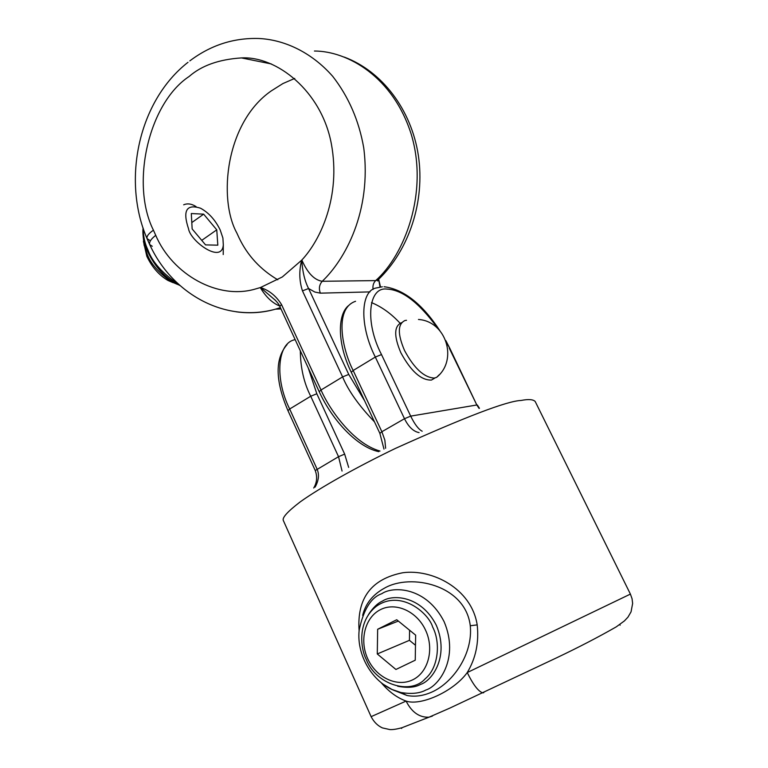 <?xml version="1.0" encoding="UTF-8"?>
<svg xmlns="http://www.w3.org/2000/svg" width="768" height="768" viewBox="0 0 768 768"><rect width="100%" height="100%" fill="white"/><g stroke="black" fill="none" stroke-linecap="round" stroke-linejoin="round"><path stroke-width="1.15" d="M301.776 260.083L301.843 260.016C307.488 272.966 314.285 280.061 322.234 281.29C319.258 284.717 318.643 288.672 320.381 293.155L314.842 292.032L308.573 288.518C304.714 280.973 302.448 271.498 301.776 260.083L301.69 260.189C298.954 270.682 299.213 280.906 302.467 290.87L308.573 288.518L348.749 374.419L364.618 400.81M380.006 451.056C352.781 443.462 328.675 408.086 321.024 390L319.21 391.699L279.811 306.413L281.501 304.512C276.173 295.987 269.165 290.323 260.477 287.52L275.587 300.499M279.61 305.99C272.294 303.005 265.853 296.87 260.285 287.587L260.371 287.558M378.682 279.456L380.026 287.05M260.477 287.52L282.307 276.97L301.69 260.189M277.786 279.782C260.477 269.578 247.555 255.59 239.04 237.802L236.851 233.04C217.92 198.691 225.734 122.266 271.344 90.854L282.912 83.558L294.749 78.413M152.285 246.278L149.712 244.579C148.992 242.064 150.998 238.982 155.741 235.334C172.358 274.387 218.112 300.509 256.003 288.826L260.285 287.587M373.075 289.459C372.547 285.83 373.411 282.874 375.658 280.598L377.885 280.032L379.546 278.419M149.606 240.269L147.062 238.637C146.496 236.304 148.618 233.491 153.437 230.198C130.282 184.205 148.426 103.277 189.178 76.445C201.638 65.539 219.062 59.366 241.469 57.917C276.346 55.93 321.475 90.739 331.363 143.904C341.069 196.502 320.496 240.144 301.843 260.016M153.437 230.198L155.741 235.334M149.683 244.522L147.062 238.637C121.699 180.029 138.557 100.819 187.997 62.314M196.099 206.621C191.635 203.789 187.498 203.174 183.667 204.797M177.581 284.438L171.466 281.827C158.534 272.602 150.422 263.318 147.13 253.987L144.106 245.126L143.184 236.506M173.04 282.653L167.971 280.464C159.005 275.146 151.958 267.091 146.832 256.291L143.405 241.286M216.758 229.843L203.654 214.157L191.299 213.542L192.154 228.95L205.555 244.896L217.814 245.165L216.758 229.843L201.744 240.355M203.654 214.157L191.798 222.576M220.195 229.968L222.902 238.032L223.306 244.8C222.019 264.576 190.262 241.008 188.544 228.816C182.467 210.605 186.47 203.741 200.554 208.224C208.733 212.688 215.28 219.936 220.195 229.968M308.266 368.016L316.819 393.763L344.659 454.109L338.534 456.691L310.723 396.24L316.819 393.763M382.339 286.781L376.714 287.894C360.106 290.179 359.434 326.074 375.322 357.062L381.504 354.566C364.541 321.946 368.448 286.56 386.87 289.085C402.365 289.718 419.434 302.947 438.086 328.762M446.63 342.979L449.798 348.259L445.814 340.579M348.662 467.395L344.659 454.109M393.178 689.971L406.982 695.482C415.046 697.046 423.437 695.866 432.154 691.93C453.226 682.416 473.059 653.914 470.275 625.747C465.379 584.698 410.64 573.034 384.586 588.096C372.816 594.528 365.51 603.619 362.669 615.36M432.403 716.102L429.014 717.187C419.386 717.629 411.744 712.253 406.09 701.078L371.117 716.659L283.354 520.56C281.923 517.786 287.587 511.526 300.365 501.773C319.891 487.795 356.765 467.03 395.443 448.406C465.322 416.918 507.206 400.934 521.098 400.454C528.518 399.024 533.213 399.379 535.2 401.51L630.403 594.096L467.242 672.557C473.174 684.72 478.368 691.498 482.822 692.89L483.763 692.688M470.275 625.747L477.197 624.893C479.098 642.442 475.786 658.33 467.242 672.557C453.859 691.229 420.941 706.234 406.09 701.078C397.027 697.738 388.781 691.67 381.36 682.867M342.058 471.053L338.534 456.691L315.254 470.544L287.952 410.63L289.67 409.008L317.059 469.056C319.43 474.538 318.768 480.566 315.072 487.152M479.069 408.422L476.822 404.986L410.688 416.122C414.662 424.272 418.493 429.302 422.179 431.222M419.078 432.605C413.443 431.549 408.576 426.922 404.486 418.714L375.322 357.062L353.174 370.493C342.902 351.005 333.245 308.755 355.565 301.286M477.197 624.893C471.427 588.192 431.789 568.742 402.778 572.746C371.357 578.918 356.803 598.253 359.107 630.739M432.653 627.014C428.717 613.123 400.589 588.922 376.253 606.355C356.957 621.677 360.605 648.806 366.307 659.51C375.542 684.278 410.429 695.568 425.232 678.749C438.25 668.198 440.947 642.816 432.653 627.014M425.606 630.278C416.928 611.213 395.606 601.747 380.381 609.677C365.03 617.328 359.213 640.109 367.69 658.656C375.946 677.309 396.787 687.466 412.426 679.949C428.198 672.701 434.506 649.229 425.606 630.278M415.238 660.192L395.923 669.475L377.28 653.962L377.654 629.27L396.72 619.747L415.651 635.155L415.238 660.192M415.488 645.274L409.43 640.33L377.28 653.962M398.333 621.062L377.654 629.27M409.43 640.33L409.594 630.23M434.669 378.173L431.414 380.074C421.094 380.352 410.909 371.242 400.848 352.733C393.821 336.211 393.994 326.208 401.386 322.733M439.325 374.678L436.618 377.347L434.275 378.077C424.042 377.51 414.125 368.323 404.534 350.515C397.478 333.974 397.622 323.981 404.986 320.525L406.502 320.285M348.749 374.419L342.605 376.906C348.298 390.682 358.925 405.667 374.477 421.862M302.467 290.87L342.605 376.906L321.024 390L281.501 304.512M236.179 311.798C249.754 313.67 262.867 312.787 275.52 309.149L280.378 307.632M320.381 293.155L369.984 291.898M314.438 51.024C347.549 51.082 393.168 76.733 411.312 134.534C428.736 192.739 404.458 255.283 375.658 280.598L322.234 281.29C344.698 260.035 371.914 211.584 363.734 147.85C359.011 120.73 348.691 96.912 332.765 76.406C310.781 51.35 282.941 39.456 258.49 38.486C233.395 37.805 210.509 45.274 189.821 60.893M265.603 62.794L266.717 62.208M178.829 284.506C162.442 273.379 152.16 261.888 147.984 250.022C144.854 243.677 143.27 236.477 143.222 228.422M368.458 614.63C372.941 607.718 377.635 603.187 382.55 601.046C392.083 594.394 420.941 595.008 436.349 625.363C449.654 656.851 431.837 680.957 420.624 684.374C415.104 687.514 407.453 688.128 397.661 686.227M351.274 372.288L353.174 370.493L381.878 431.731L379.872 433.382L351.274 372.288C337.248 343.891 337.382 315.005 348.288 305.798M371.501 302.602C381.725 306.826 391.258 313.699 400.08 323.232M300.317 350.794C300.509 367.93 303.974 383.078 310.723 396.24L289.67 409.008C274.598 378.893 277.2 342.95 294.826 339.744M425.866 690.029C438.864 686.122 459.581 658.195 444.125 621.706C426.221 586.56 392.803 585.984 381.811 593.693C371.05 597.389 363.504 609.542 359.165 630.154C356.141 657.494 375.59 687.043 400.867 692.506C411.446 694.234 419.779 693.408 425.866 690.029M382.877 684.038L391.987 689.472L400.867 692.506L406.982 695.482M381.504 354.566L410.688 416.122L404.486 418.714L381.878 431.731L384.854 440.141L385.622 448.282M449.798 348.259L476.822 404.986L449.251 348.144M319.21 391.699C332.765 421.248 357.888 447.389 378.806 451.651M279.811 306.413C279.312 304.848 277.632 302.621 274.771 299.722L275.664 300.566M280.973 308.928L275.52 309.149C224.65 323.242 172.176 293.731 149.712 244.579M380.515 286.973L378.701 279.437M344.246 57.082C382.224 71.203 411.427 109.901 418.358 155.501C425.194 201.13 409.238 250.205 377.885 280.032L377.731 280.992L378.566 279.379M241.469 57.917L271.325 63.946M179.933 285.504C166.013 278.899 155.222 267.523 147.562 251.366C143.818 242.88 142.32 235.085 143.078 227.971M171.466 281.827L167.971 280.464M223.219 254.554L223.306 244.8M287.952 410.63C275.155 380.678 274.877 358.656 287.088 344.554M439.824 330.605C422.275 303.898 403.69 289.277 384.077 286.733M401.645 728.467L401.395 727.901M371.117 716.659C373.92 722.026 377.693 725.779 382.426 727.91L389.914 729.581C392.746 729.754 396.73 729.149 401.856 727.766L429.014 717.187L449.597 708.211L556.33 657.946C578.304 647.51 598.282 637.152 616.262 626.861L624.432 620.899L627.974 617.136L631.046 611.856L632.64 603.437L632.054 598.714L630.403 594.096M313.718 488.026C316.973 482.515 317.491 476.688 315.254 470.544M379.872 433.382L383.971 449.088M477.35 405.034L479.443 408.288M620.131 625.19L619.805 624.528M406.963 695.472L393.168 690M436.618 377.347C458.352 359.856 446.074 321.235 418.464 319.478M435.082 377.923L431.414 380.074"/></g></svg>
